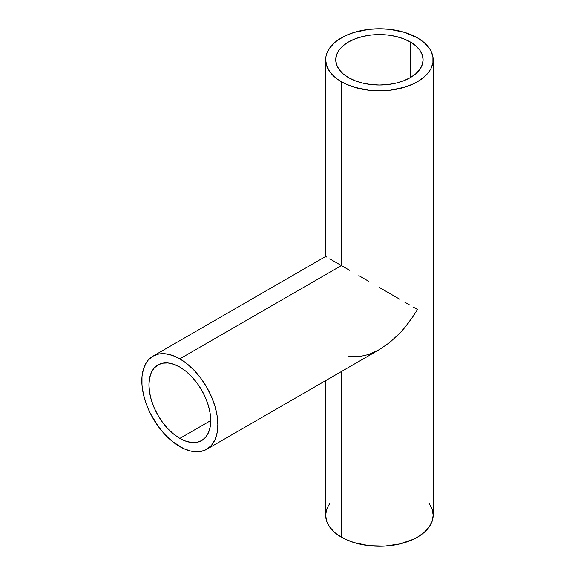 <?xml version="1.0" encoding="UTF-8"?>
<svg xmlns="http://www.w3.org/2000/svg" width="575" height="575" viewBox="0 0 575 575"><rect width="100%" height="100%" fill="white"/><g stroke="black" fill="none" stroke-linecap="round" stroke-linejoin="round"><path stroke-width="0.86" d="M179.838 438.394A43.678 25.221 60 0 1 151.304 399.898A43.678 25.221 60 0 1 157.996 364.895A43.678 25.221 60 0 1 179.838 367.058A43.678 25.221 60 0 1 208.373 405.555A43.678 25.221 60 0 1 201.681 440.558A43.678 25.221 60 0 1 179.838 438.394L210.723 420.562L179.838 438.394L173.808 434.226L168.015 428.849L162.675 422.474L157.996 415.337L154.157 407.711L151.304 399.898L149.543 392.193L148.954 384.891L149.543 378.278L151.304 372.6L154.157 368.086L157.996 364.895L162.675 363.163L168.015 362.947L173.808 364.27L179.838 367.058L185.862 371.227L191.655 376.596L196.995 382.979L201.681 390.116L205.519 397.735L208.373 405.555L210.134 413.26L210.723 420.555L210.134 427.175L208.373 432.853L205.519 437.367L201.681 440.558L196.995 442.29L191.655 442.498L185.862 441.183L179.838 438.394M341.399 265.549L179.838 358.829A53.762 31.043 60 0 1 214.957 406.202A53.762 31.043 60 0 1 206.72 449.283A53.762 31.043 60 0 1 179.838 446.624A53.762 31.043 60 0 1 144.713 399.244A53.762 31.043 60 0 1 152.957 356.169A53.762 31.043 60 0 1 179.838 358.829L341.399 265.549L349.55 270.257L341.399 265.549L341.399 81.736L341.399 265.549L334.715 261.69L341.399 265.549M358.843 275.619L368.927 281.441L358.843 275.619M379.414 287.5L389.908 293.552L379.414 287.5M399.992 299.381L389.908 293.552L399.992 299.381M409.285 304.743L404.757 302.134L409.285 304.743M417.428 309.451L413.518 307.194L417.428 309.451L413.518 315.797L417.428 309.451M409.285 321.871L413.518 315.797L404.757 327.613L409.285 321.871M399.992 332.975L404.757 327.613L399.992 332.975L389.908 342.326L399.992 332.975M206.72 449.283L211.449 445.359L214.957 439.803L217.12 432.817L217.853 424.673L217.12 415.689L214.957 406.202L211.449 396.585L206.72 387.205L200.955 378.422L194.386 370.573L187.256 363.953L179.838 358.829L172.421 355.393L165.291 353.769L158.714 354.035L152.957 356.169L148.228 360.087L146.309 362.674L143.463 368.978L142.003 376.582L142.003 385.185L143.463 394.464L146.309 404.06L150.449 413.605L158.714 427.031L165.291 434.88L172.421 441.499L183.562 448.565L190.871 451.102L197.757 451.785L203.952 450.584L206.72 449.283L379.414 349.578L389.908 342.326L379.414 349.578L368.927 354.437L358.843 356.73L348.076 356.033M348.529 77.618A43.678 25.221 180 0 1 335.735 59.786A43.678 25.221 180 0 1 362.703 36.491A43.678 25.221 180 0 1 410.306 41.953L410.306 77.618L410.306 41.953A43.678 25.221 180 0 1 423.099 59.786A43.678 25.221 180 0 1 396.132 83.087A43.678 25.221 180 0 1 348.529 77.618L343.095 73.801L339.063 69.438L336.576 64.709L335.735 59.786L336.576 54.869L339.063 50.14L343.095 45.777L348.529 41.953L355.149 38.82L362.703 36.491L370.897 35.053L379.414 34.572L387.938 35.053L396.132 36.491L403.686 38.82L410.306 41.953L415.732 45.777L419.772 50.14L422.258 54.869L423.099 59.786L422.258 64.709L419.772 69.438L415.732 73.801L410.306 77.618L403.686 80.759L396.132 83.087L387.938 84.525L379.414 85.007L370.897 84.525L362.703 83.087L355.149 80.759L348.529 77.618M329.748 503.333L326.686 509.155L325.658 515.214A53.762 31.036 0 0 0 341.399 537.158L341.399 371.529L341.399 537.158A53.762 31.036 0 0 0 399.992 543.885A53.762 31.036 0 0 0 433.176 515.214L432.141 509.155L429.087 503.333M417.428 37.842A53.762 31.036 180 0 1 433.176 59.786A53.762 31.036 180 0 1 399.992 88.464A53.762 31.036 180 0 1 341.399 81.736A53.762 31.036 180 0 1 325.658 59.786A53.762 31.036 180 0 1 358.843 31.115A53.762 31.036 180 0 1 417.428 37.842L404.757 32.416L389.908 29.347L379.414 28.75L368.927 29.347L354.071 32.416L345.309 35.794L337.856 40.099L334.715 42.543L329.748 47.912L326.686 53.734L325.917 56.745L325.658 59.786L326.686 65.845L329.748 71.667L334.715 77.036L337.856 79.479L345.309 83.785L354.071 87.163L368.927 90.232L379.414 90.828L389.908 90.232L404.757 87.163L413.518 83.785L417.428 81.736L424.12 77.036L429.087 71.667L430.862 68.799L432.918 62.833L432.918 56.745L430.862 50.78L429.087 47.912L424.12 42.543L417.428 37.842M329.748 258.822L334.715 261.69L329.748 258.822M325.658 380.614L325.658 515.214L326.686 521.266L329.748 527.088L334.715 532.457L337.856 534.901L345.309 539.206L354.071 542.584L368.927 545.653L384.682 546.099L399.992 543.885L413.518 539.206L417.428 537.158L424.12 532.457L429.087 527.088L432.141 521.266L433.176 515.214L433.176 59.786M326.686 257.054L325.658 256.457L325.658 59.786M152.957 356.169L325.658 256.457"/></g></svg>
